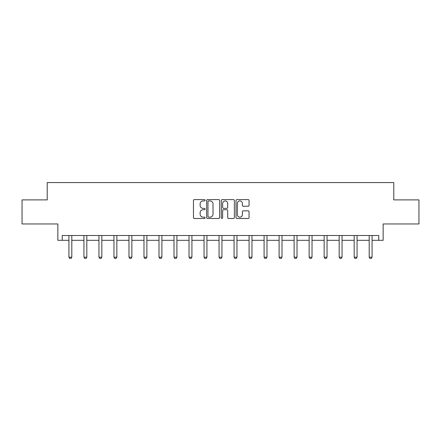 <?xml version="1.0" encoding="UTF-8"?>
<svg xmlns="http://www.w3.org/2000/svg" width="441" height="441" viewBox="0 0 441 441"><rect width="100%" height="100%" fill="white"/><g stroke="black" fill="none" stroke-linecap="round" stroke-linejoin="round"><path stroke-width="0.66" d="M205.104 200.253A0.661 0.661 0 0 0 204.442 199.591L194.404 199.591A0.943 0.943 0 0 0 193.461 200.534L193.461 217.54A0.943 0.943 0 0 0 194.404 218.482L204.442 218.482A0.661 0.661 0 0 0 205.104 217.821A0.661 0.661 0 0 0 204.442 217.159L203.141 217.159A3.021 3.021 0 0 1 200.12 214.139L200.12 212.722A3.021 3.021 0 0 1 203.141 209.701L204.442 209.701A0.661 0.661 0 0 0 205.104 209.04A0.661 0.661 0 0 0 204.442 208.378L203.141 208.378A3.021 3.021 0 0 1 200.12 205.352L200.12 203.935A3.021 3.021 0 0 1 203.141 200.914L204.442 200.914A0.661 0.661 0 0 0 205.104 200.253M62.231 240.317L62.231 235.505L378.769 235.505L378.769 240.317L383.146 240.317L383.146 223.956L418.95 223.956L418.95 199.894L393.785 199.894L393.785 182.568L47.215 182.568L47.215 199.894L22.05 199.894L22.05 223.956L57.854 223.956L57.854 240.317L68.917 240.317M248.107 206.25A0.943 0.943 0 0 0 249.055 205.308L249.055 200.534A0.943 0.943 0 0 0 248.107 199.591L236.96 199.591A0.943 0.943 0 0 0 236.018 200.534L236.018 217.54A0.943 0.943 0 0 0 236.96 218.482L248.107 218.482A0.943 0.943 0 0 0 249.055 217.54L249.055 211.779A0.943 0.943 0 0 0 248.107 210.831L243.338 210.831A0.943 0.943 0 0 0 242.39 211.779L242.39 214.635A2.525 2.525 0 0 1 239.865 217.159A2.525 2.525 0 0 1 237.341 214.635L237.341 203.439A2.525 2.525 0 0 1 239.865 200.914A2.525 2.525 0 0 1 242.39 203.439L242.39 205.308A0.943 0.943 0 0 0 243.338 206.25L248.107 206.25M219.673 200.534A0.943 0.943 0 0 0 218.73 199.591L207.584 199.591A0.943 0.943 0 0 0 206.636 200.534L206.636 217.54A0.943 0.943 0 0 0 207.584 218.482L218.73 218.482A0.943 0.943 0 0 0 219.673 217.54L219.673 200.534M222.27 199.591L233.416 199.591A0.943 0.943 0 0 1 234.364 200.534L234.364 217.54A0.943 0.943 0 0 1 233.416 218.482L228.647 218.482A0.943 0.943 0 0 1 227.705 217.54L227.705 210.644A0.943 0.943 0 0 0 226.757 209.701L223.593 209.701A0.943 0.943 0 0 0 222.65 210.644L222.65 217.821A0.661 0.661 0 0 1 221.988 218.482A0.661 0.661 0 0 1 221.327 217.821L221.327 200.534A0.943 0.943 0 0 1 222.27 199.591M71.806 240.317L83.933 240.317M86.822 240.317L98.949 240.317M101.832 240.317L113.96 240.317M116.848 240.317L128.976 240.317M131.859 240.317L143.987 240.317M146.875 240.317L159.003 240.317M161.891 240.317L174.013 240.317M176.902 240.317L189.029 240.317M191.918 240.317L204.045 240.317M206.928 240.317L219.056 240.317M221.944 240.317L234.072 240.317M236.955 240.317L249.082 240.317M251.971 240.317L264.098 240.317M266.987 240.317L279.109 240.317M281.997 240.317L294.125 240.317M297.013 240.317L309.141 240.317M312.024 240.317L324.152 240.317M327.04 240.317L339.168 240.317M342.051 240.317L354.178 240.317M357.067 240.317L369.194 240.317M372.083 240.317L378.769 240.317M208.621 200.914A0.661 0.661 0 0 0 207.959 201.576L207.959 216.498A0.661 0.661 0 0 0 208.621 217.159L209.993 217.159A3.021 3.021 0 0 0 213.014 214.139L213.014 203.935A3.021 3.021 0 0 0 209.993 200.914L208.621 200.914M227.705 203.488A2.525 2.525 0 0 0 225.175 200.958A2.525 2.525 0 0 0 222.65 203.488L222.65 207.43A0.943 0.943 0 0 0 223.593 208.378L226.757 208.378A0.943 0.943 0 0 0 227.705 207.43L227.705 203.488M71.916 235.505L71.85 235.715A0.965 0.965 0 0 0 71.806 236.007L71.806 257.18L71.084 258.432L69.639 258.432L68.917 257.18L68.917 236.007A0.965 0.965 0 0 0 68.873 235.715L68.807 235.505M68.917 257.18L71.806 257.18M86.932 235.505L86.866 235.715A0.965 0.965 0 0 0 86.822 236.007L86.822 257.18L86.1 258.432L84.655 258.432L83.933 257.18L83.933 236.007A0.965 0.965 0 0 0 83.889 235.715L83.823 235.505M83.933 257.18L86.822 257.18M101.948 235.505L101.882 235.715A0.965 0.965 0 0 0 101.832 236.007L101.832 257.18L101.11 258.432L99.672 258.432L98.949 257.18L98.949 236.007A0.965 0.965 0 0 0 98.9 235.715L98.834 235.505M98.949 257.18L101.832 257.18M116.959 235.505L116.893 235.715A0.965 0.965 0 0 0 116.848 236.007L116.848 257.18L116.126 258.432L114.682 258.432L113.96 257.18L113.96 236.007A0.965 0.965 0 0 0 113.916 235.715L113.85 235.505M113.96 257.18L116.848 257.18M131.975 235.505L131.909 235.715A0.965 0.965 0 0 0 131.859 236.007L131.859 257.18L131.142 258.432L129.698 258.432L128.976 257.18L128.976 236.007A0.965 0.965 0 0 0 128.926 235.715L128.86 235.505M128.976 257.18L131.859 257.18M146.985 235.505L146.919 235.715A0.965 0.965 0 0 0 146.875 236.007L146.875 257.18L146.153 258.432L144.709 258.432L143.987 257.18L143.987 236.007A0.965 0.965 0 0 0 143.942 235.715L143.876 235.505M143.987 257.18L146.875 257.18M162.001 235.505L161.935 235.715A0.965 0.965 0 0 0 161.891 236.007L161.891 257.18L161.169 258.432L159.725 258.432L159.003 257.18L159.003 236.007A0.965 0.965 0 0 0 158.958 235.715L158.892 235.505M159.003 257.18L161.891 257.18M177.012 235.505L176.946 235.715A0.965 0.965 0 0 0 176.902 236.007L176.902 257.18L176.18 258.432L174.735 258.432L174.013 257.18L174.013 236.007A0.965 0.965 0 0 0 173.969 235.715L173.903 235.505M174.013 257.18L176.902 257.18M192.028 235.505L191.962 235.715A0.965 0.965 0 0 0 191.918 236.007L191.918 257.18L191.196 258.432L189.751 258.432L189.029 257.18L189.029 236.007A0.965 0.965 0 0 0 188.985 235.715L188.919 235.505M189.029 257.18L191.918 257.18M207.044 235.505L206.978 235.715A0.965 0.965 0 0 0 206.928 236.007L206.928 257.18L206.206 258.432L204.762 258.432L204.045 257.18L204.045 236.007A0.965 0.965 0 0 0 203.996 235.715L203.929 235.505M204.045 257.18L206.928 257.18M222.055 235.505L221.988 235.715A0.965 0.965 0 0 0 221.944 236.007L221.944 257.18L221.222 258.432L219.778 258.432L219.056 257.18L219.056 236.007A0.965 0.965 0 0 0 219.012 235.715L218.945 235.505M219.056 257.18L221.944 257.18M237.071 235.505L237.004 235.715A0.965 0.965 0 0 0 236.955 236.007L236.955 257.18L236.238 258.432L234.794 258.432L234.072 257.18L234.072 236.007A0.965 0.965 0 0 0 234.022 235.715L233.956 235.505M234.072 257.18L236.955 257.18M252.081 235.505L252.015 235.715A0.965 0.965 0 0 0 251.971 236.007L251.971 257.18L251.249 258.432L249.804 258.432L249.082 257.18L249.082 236.007A0.965 0.965 0 0 0 249.038 235.715L248.972 235.505M249.082 257.18L251.971 257.18M267.097 235.505L267.031 235.715A0.965 0.965 0 0 0 266.987 236.007L266.987 257.18L266.265 258.432L264.82 258.432L264.098 257.18L264.098 236.007A0.965 0.965 0 0 0 264.054 235.715L263.988 235.505M264.098 257.18L266.987 257.18M282.108 235.505L282.042 235.715A0.965 0.965 0 0 0 281.997 236.007L281.997 257.18L281.275 258.432L279.831 258.432L279.109 257.18L279.109 236.007A0.965 0.965 0 0 0 279.065 235.715L278.999 235.505M279.109 257.18L281.997 257.18M297.124 235.505L297.058 235.715A0.965 0.965 0 0 0 297.013 236.007L297.013 257.18L296.291 258.432L294.847 258.432L294.125 257.18L294.125 236.007A0.965 0.965 0 0 0 294.081 235.715L294.015 235.505M294.125 257.18L297.013 257.18M312.14 235.505L312.074 235.715A0.965 0.965 0 0 0 312.024 236.007L312.024 257.18L311.302 258.432L309.858 258.432L309.141 257.18L309.141 236.007A0.965 0.965 0 0 0 309.091 235.715L309.025 235.505M309.141 257.18L312.024 257.18M327.15 235.505L327.084 235.715A0.965 0.965 0 0 0 327.04 236.007L327.04 257.18L326.318 258.432L324.874 258.432L324.152 257.18L324.152 236.007A0.965 0.965 0 0 0 324.107 235.715L324.041 235.505M324.152 257.18L327.04 257.18M342.166 235.505L342.1 235.715A0.965 0.965 0 0 0 342.051 236.007L342.051 257.18L341.328 258.432L339.89 258.432L339.168 257.18L339.168 236.007A0.965 0.965 0 0 0 339.118 235.715L339.052 235.505M339.168 257.18L342.051 257.18M357.177 235.505L357.111 235.715A0.965 0.965 0 0 0 357.067 236.007L357.067 257.18L356.345 258.432L354.9 258.432L354.178 257.18L354.178 236.007A0.965 0.965 0 0 0 354.134 235.715L354.068 235.505M354.178 257.18L357.067 257.18M372.193 235.505L372.127 235.715A0.965 0.965 0 0 0 372.083 236.007L372.083 257.18L371.361 258.432L369.916 258.432L369.194 257.18L369.194 236.007A0.965 0.965 0 0 0 369.15 235.715L369.084 235.505M369.194 257.18L372.083 257.18"/></g></svg>
